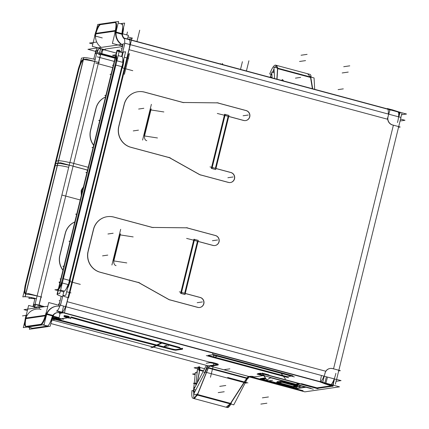 <?xml version="1.0" encoding="UTF-8"?>
<svg xmlns="http://www.w3.org/2000/svg" width="429" height="429" viewBox="0 0 429 429"><rect width="100%" height="100%" fill="white"/><g stroke="black" fill="none" stroke-linecap="round" stroke-linejoin="round"><path stroke-width="0.64" d="M298.874 383.606L296.686 383.923M100.788 48.627A10.768 2.429 -74.9 0 0 99.12 53.974A10.768 2.429 -74.9 0 1 100.788 48.627A10.768 2.429 -74.9 0 0 99.12 53.974M398.321 112.387L399.597 112.789L398.605 116.827L399.597 112.789L398.321 112.387L399.597 112.789L398.605 116.827M388.958 109.545L390.111 109.84M126.904 57.953L128.936 49.667A10.768 2.429 -74.9 0 0 129.129 39.645M387.73 109.261A10.768 2.429 105.1 0 1 388.234 114.039A10.768 2.429 105.1 0 0 387.73 109.261A10.768 2.429 105.1 0 1 388.234 114.039M392.036 124.85A6.676 6.473 -98.2 0 1 387.719 119.273A6.676 6.473 -98.2 0 0 392.036 124.85A6.676 6.473 -98.2 0 1 387.719 119.273L129.075 49.705M333.542 368.838L393.377 125.236L333.542 368.838L393.377 125.236L392.567 125.016M57.379 312.602A6.462 6.263 -98.2 0 1 59.636 312.773L61.878 312.451A10.768 2.429 -74.9 0 0 67.042 301.662L69.187 292.91M330.137 368.468A6.462 6.263 -98.2 0 1 332.518 368.624A6.462 6.263 -98.2 0 0 325.761 371.246A6.462 6.263 -98.2 0 1 330.057 368.479M333.531 368.897L333.177 368.801M124.126 104.435L118.753 126.303M137.95 91.726A17.23 16.71 -98.2 0 1 144.428 92.133A17.23 16.71 -98.2 0 0 124.287 103.823A17.23 16.71 -98.2 0 1 137.875 91.736M182.84 102.467L145.045 92.299M183.178 102.493L217.401 102.88L245.522 110.446L217.401 102.88L183.178 102.493L217.401 102.88L245.522 110.446M245.544 120.587A5.116 4.96 -98.2 0 1 244.332 120.608A5.116 4.96 -98.2 0 0 246.026 110.58A5.116 4.96 -98.2 0 1 245.619 120.576M212.178 167.46L224.952 115.455L212.178 167.46L224.952 115.455L243.597 120.474M230.303 172.399L212.167 167.519M230.325 182.545A5.116 4.96 -98.2 0 1 229.113 182.566A5.116 4.96 -98.2 0 0 230.807 172.538A5.116 4.96 -98.2 0 1 230.4 182.534M200.123 174.828L228.378 182.427M199.539 174.608L169.375 157.679L130.872 147.324L169.375 157.679L199.539 174.608L169.375 157.679L130.872 147.324M130.148 147.109A17.23 16.71 -98.2 0 1 118.618 126.909A17.23 16.71 -98.2 0 0 130.148 147.109A17.23 16.71 -98.2 0 1 118.618 126.909M107.255 216.683A17.23 16.71 -98.2 0 1 113.739 217.09A17.23 16.71 -98.2 0 0 93.597 228.78A17.23 16.71 -98.2 0 1 107.18 216.693M152.15 227.418L114.355 217.256M152.483 227.445L186.712 227.837L214.832 235.398L186.712 227.837L152.483 227.445L186.712 227.837L214.832 235.398M214.849 245.544A5.116 4.96 -98.2 0 1 213.637 245.565A5.116 4.96 -98.2 0 0 215.331 235.532A5.116 4.96 -98.2 0 1 214.924 245.533M181.488 292.417L194.262 240.412L181.488 292.417L194.262 240.412L212.902 245.426M199.614 297.356L181.472 292.476M199.63 307.502A5.116 4.96 -98.2 0 1 198.423 307.518A5.116 4.96 -98.2 0 0 200.118 297.49A5.116 4.96 -98.2 0 1 199.71 307.486M169.428 299.78L197.683 307.384M168.849 299.565L138.685 282.631L100.182 272.276L138.685 282.631L168.849 299.565L138.685 282.631L100.182 272.276M99.458 272.061A17.23 16.71 -98.2 0 1 87.924 251.861A17.23 16.71 -98.2 0 0 99.458 272.061A17.23 16.71 -98.2 0 1 87.924 251.861M93.436 229.386L88.063 251.255M262.543 379.134L296.589 388.293L262.543 379.134L296.589 388.293L305.239 387.044L296.385 388.32L305.239 387.044M265.583 378.11L261.127 378.753M293.533 386.223L295.619 385.923M277.322 381.864L277.842 381.783M297.705 385.617L281.633 381.295M323.895 376.12A10.768 2.429 105.1 0 1 320.822 381.66A10.768 2.429 105.1 0 0 323.895 376.12A10.768 2.429 105.1 0 1 320.822 381.66M332.588 385.607L325.316 383.306M334.089 379.504L332.732 385.027M248.777 376.458L250.949 376.287M262.875 375.648L254.225 376.898L262.875 375.648L254.225 376.898L251.743 376.228M259.186 374.008L264.339 375.396M260.719 373.203L257.765 373.627M331.167 385.81L317.058 387.848L331.167 385.81L317.058 387.848L301.442 383.649M268.779 374.866L262.076 373.064M209.642 362.146L52.145 320.002M209.792 362.135A4.526 0.424 13.8 0 1 214.741 363.068A4.526 0.424 13.8 0 1 218.291 364.371A4.526 0.424 13.8 0 1 218.152 364.435A4.526 0.424 13.8 0 0 215.229 363.197A4.526 0.424 13.8 0 0 209.792 362.135A4.526 0.424 13.8 0 1 215.229 363.197A4.526 0.424 13.8 0 1 218.152 364.435A4.526 0.424 13.8 0 0 215.229 363.197A4.526 0.424 13.8 0 0 209.792 362.135M210.307 365.572L217.401 364.548M210.033 365.637L209.341 365.851M69.139 317.508L68.023 317.197M64.055 315.706A5.384 0.509 13.8 0 1 68.94 316.387A5.384 0.509 13.8 0 0 64.109 315.658A5.384 0.509 13.8 0 0 67.444 317.031A5.384 0.509 13.8 0 1 65.095 316.286M71.128 316.951L179.949 347.517M182.529 348.638A4.306 0.408 13.8 0 0 182.1 348.225A4.306 0.408 13.8 0 1 182.529 348.638A4.306 0.408 13.8 0 0 182.1 348.225A4.306 0.408 13.8 0 1 182.657 348.579M176.115 349.565L181.751 348.75M176.013 349.581A4.306 0.408 13.8 0 1 171.359 348.756A4.306 0.408 13.8 0 0 176.013 349.581A4.306 0.408 13.8 0 1 171.359 348.756M170.763 348.605L56.88 319.256M58.215 319.192A5.384 0.509 -166.2 0 0 52.788 318.05A5.384 0.509 13.8 0 0 56.274 319.096A5.384 0.509 13.8 0 1 52.831 318.055M52.965 317.449A5.384 0.509 13.8 0 1 57.164 318.275A5.384 0.509 13.8 0 0 52.965 317.449A5.384 0.509 13.8 0 1 57.164 318.275A5.384 0.509 13.8 0 0 52.965 317.449M57.77 318.431L58.912 318.726M67.535 317.707L59.878 318.967M292.9 375.858L213.781 354.579M212.216 354.804L207.899 355.426L212.216 354.804L208.049 355.405L214.125 357.041M214.731 357.201L287.167 376.689L214.731 357.201L287.167 376.689L291.334 376.083L287.017 376.71L291.334 376.083M247.233 377.52L248.681 376.464L247.233 377.52L248.681 376.464L210.339 366.151M208.333 367.589L209.288 365.867M37.226 305.968A10.768 2.429 -74.9 0 0 36.846 307.652A10.768 2.429 -74.9 0 1 37.226 305.968A10.768 2.429 -74.9 0 0 36.846 307.652A10.768 2.429 -74.9 0 1 37.226 305.968M38.444 307.561A4.306 0.971 105.1 0 1 38.792 305.738A4.306 0.971 105.1 0 0 38.444 307.561A4.306 0.971 105.1 0 1 38.792 305.738A4.306 0.971 105.1 0 0 38.444 307.561M203.818 374.56L207.416 365.642M230.695 403.056L246.637 378.378M208.156 368.023L197.479 394.492M193.881 398.166L193.683 394.069L197.243 395.023L194.353 398.664M193.688 393.994L193.94 392.02L193.688 393.994M195.12 398.873L226.072 407.201L230.164 403.893M199.592 370.27C199.828 368.291 199.683 367.31 199.153 367.331C199.683 367.31 199.828 368.291 199.592 370.27C199.828 368.291 199.683 367.31 199.153 367.331C199.683 367.31 199.828 368.291 199.592 370.27L197.136 383.07M198.793 367.326L198.246 367.181L197.753 369.246L198.144 367.642L198.852 367.422M198.418 367.004A12.924 1.217 13.8 0 0 198.096 367.181L197.946 367.787A12.924 1.217 13.8 0 1 198.032 367.691M41.05 309.432A12.924 12.532 -98.2 0 0 26.77 316.044A12.924 12.532 -98.2 0 1 41.05 309.432A12.924 12.532 -98.2 0 0 26.77 316.044A12.924 12.532 -98.2 0 1 36.133 309.137L35.73 309.191M26.507 316.618L26.013 318.045M25.874 318.65A10.768 2.429 -74.9 0 0 25.869 326.437A10.768 2.429 -74.9 0 1 25.874 318.65A10.768 2.429 -74.9 0 0 25.869 326.437A10.768 2.429 -74.9 0 1 25.874 318.65L45.222 315.857M51.968 317.396A10.768 2.429 105.1 0 1 47.587 326.029A10.768 2.429 105.1 0 0 51.968 317.396A10.768 2.429 105.1 0 1 47.587 326.029M27.799 326.989L33.403 328.496L27.799 326.989L32.465 328.244L47.367 326.094L42.707 324.839M41.511 324.394A10.768 2.429 -74.9 0 0 45.892 315.76A10.768 2.429 -74.9 0 1 41.511 324.394A10.768 2.429 -74.9 0 0 45.892 315.76M46.08 315.143L46.386 314.296M52.553 315.953L52.177 316.779M46.965 313.803L52.88 315.395A6.462 6.263 -98.2 0 1 57.175 312.623M56.253 306.231A12.924 12.532 81.8 0 0 46.622 313.712A12.924 12.532 81.8 0 1 59.851 306.247A12.924 12.532 81.8 0 0 56.456 306.204M41.291 324.458L26.384 326.608M279.263 382.169L281.435 382.105M166.554 345.501L165.358 345.672M81.296 195.586L81.161 190.497L81.296 195.586M81.451 189.983L81.939 189.205L81.451 189.983M81.977 189.146L83.446 186.84L81.977 189.146M87.495 170.345L86.031 169.696L87.495 170.345M73.064 166.205L85.752 169.621L73.064 166.205L85.752 169.621L73.064 166.205L85.752 169.621L73.064 166.205L40.953 296.932M38.942 305.132L40.937 296.991M62.945 270.302A17.23 16.71 -98.2 0 1 59.674 255.941A17.23 16.71 -98.2 0 0 62.945 270.302A17.23 16.71 -98.2 0 1 59.674 255.941M65.181 233.467L59.813 255.335M65.347 232.861A17.23 16.71 -98.2 0 1 74.823 221.932A17.23 16.71 -98.2 0 0 65.347 232.861A17.23 16.71 -98.2 0 1 74.823 221.932A17.23 16.71 -98.2 0 0 65.347 232.861M37.082 296.015A12.924 1.217 -166.2 0 0 26.346 294.144A12.924 1.217 -166.2 0 1 37.082 296.015A12.924 1.217 -166.2 0 0 26.346 294.144M26.126 284.062A10.768 2.429 -74.9 0 0 25.66 293.924A10.768 2.429 -74.9 0 1 26.126 284.062A10.768 2.429 -74.9 0 0 25.66 293.924M26.276 283.456L55.695 163.69L57.776 163.39L55.695 163.69L57.776 163.39L55.695 163.69L26.276 283.456L55.695 163.69L57.776 163.39L25.719 293.908L57.776 163.39A12.924 1.217 13.8 0 1 69.208 165.235L61.208 163.637L69.208 165.235A12.924 1.217 13.8 0 0 57.776 163.39L25.719 293.908M84.127 59.652A12.924 1.217 13.8 0 1 94.68 61.519A12.924 1.217 13.8 0 0 84.127 59.652A12.924 1.217 13.8 0 1 94.68 61.519M57.84 163.138L83.199 59.888L57.84 163.138L83.199 59.888L83.945 59.647L83.199 59.888A10.768 2.429 -74.9 0 0 78.609 70.394A10.768 2.429 -74.9 0 1 83.199 59.888L83.945 59.647M100.536 54.349L98.552 62.436M93.635 145.351A17.23 16.71 -98.2 0 1 90.369 130.984A17.23 16.71 -98.2 0 0 93.635 145.351A17.23 16.71 -98.2 0 1 90.369 130.984M95.876 108.516L90.503 130.378M96.037 107.904A17.23 16.71 -98.2 0 1 105.513 96.981A17.23 16.71 -98.2 0 0 96.037 107.904A17.23 16.71 -98.2 0 1 105.513 96.981A17.23 16.71 -98.2 0 0 96.037 107.904M100.686 53.748A4.306 0.971 105.1 0 1 102.751 49.432A4.306 0.971 105.1 0 0 100.686 53.748A4.306 0.971 105.1 0 1 102.751 49.432M102.799 49.426L103.427 49.335M117.353 50.847A5.384 0.509 13.8 0 1 121.343 51.405M115.68 32.566A12.924 12.532 81.8 0 0 121.38 44.498A12.924 12.532 81.8 0 1 115.68 32.566A12.924 12.532 81.8 0 0 121.38 44.498M123.659 38.143A6.462 6.263 -98.2 0 1 121.938 34.25A6.462 6.263 -98.2 0 0 123.659 38.143A6.462 6.263 -98.2 0 1 121.938 34.25L116.071 32.674M121.954 32.679L121.906 33.591M115.739 31.934L115.862 31.049M115.969 30.443A10.768 2.429 -74.9 0 0 115.701 22.496A10.768 2.429 -74.9 0 0 115.46 22.485A10.768 2.429 -74.9 0 1 115.969 30.443A10.768 2.429 -74.9 0 0 115.46 22.485A10.768 2.429 -74.9 0 1 115.969 30.443M122.721 24.383L121.782 24.131A10.768 2.429 105.1 0 1 122.05 32.078A10.768 2.429 105.1 0 0 121.541 24.121A10.768 2.429 105.1 0 1 122.05 32.078A10.768 2.429 105.1 0 0 121.541 24.121M100.558 24.635A10.768 2.429 -74.9 0 0 95.957 33.339A10.768 2.429 -74.9 0 1 100.558 24.635A10.768 2.429 -74.9 0 0 95.957 33.339L115.326 30.539M95.796 33.945L95.56 35.473L95.796 33.945L95.56 35.473L94.798 35.269L95.56 35.473M101.26 47.405A12.924 12.532 -98.2 0 1 95.528 36.106A12.924 12.532 -98.2 0 0 101.26 47.405A12.924 12.532 -98.2 0 1 95.528 36.106M100.659 24.619L115.267 22.512M312.398 88.717L310.591 77.778M277.525 68.597L276.861 79.156M272.597 72.281L274.034 68.742L272.597 72.281M274.748 67.374L276.19 65.583L274.748 67.374M276.759 65.449L277.536 68.125M78.459 70.994L55.754 163.438M61.985 282.92A10.768 2.429 -74.9 0 1 58.644 289.205A10.768 2.429 -74.9 0 0 61.985 282.92A10.768 2.429 -74.9 0 1 58.644 289.205L58.242 289.537A12.924 1.217 -166.2 0 0 58.199 289.602M58.601 290.047A12.924 1.217 -166.2 0 0 63.749 292.02A12.924 1.217 -166.2 0 1 58.601 290.047A12.924 1.217 -166.2 0 0 63.749 292.02A12.924 1.217 -166.2 0 1 58.601 290.047M64.725 290.841L64.5 291.221L64.725 290.841A10.768 2.429 105.1 0 0 68.066 284.556A10.768 2.429 105.1 0 1 64.725 290.841A10.768 2.429 105.1 0 0 68.066 284.556M122.099 56.725L122.222 56.762A10.768 2.429 105.1 0 1 122.63 62.334A10.768 2.429 105.1 0 0 122.222 56.762A10.768 2.429 105.1 0 1 122.63 62.334M63.374 278.737L69.316 280.335L63.374 278.737L69.316 280.335L121.798 66.667L115.857 65.069M116.554 60.698A10.768 2.429 -74.9 0 0 116.141 55.132A10.768 2.429 -74.9 0 1 116.554 60.698A10.768 2.429 -74.9 0 0 116.141 55.132M115.717 65.031L63.235 278.705M144.198 135.355L150.59 109.341M113.508 260.306L119.895 234.293M82.802 189.441L81.81 189.173L82.91 189.012M76.668 214.43L75.676 214.162L76.77 214.007M86.899 172.78L85.902 172.512L87.001 172.351M93.034 147.785L92.042 147.522L93.141 147.362M70.018 241.506L69.026 241.237L70.12 241.077M63.878 266.495L62.886 266.227L63.98 266.071M268.688 375.225L301.356 384.009M300.858 383.821L296.428 384.464M264.248 375.756L311.036 388.336M99.684 120.715L98.691 120.447L99.791 120.286M105.824 95.721L104.832 95.458L105.925 95.297M59.829 282.99L58.982 282.137L60.076 281.982M111.1 74.244L110.012 74.399L111.138 74.083M95.967 50.15L93.763 59.116M97.351 47.699A10.768 2.429 -74.9 0 0 95.538 53.657L96.546 53.925M124.12 38.074L406.531 114.034L401.539 114.758M96.321 42.09L89.479 43.077L92.841 43.983M398.89 116.903L400.059 112.141L399.748 112.183M391.843 110.307L391.983 109.727L400.241 112.339L399.892 113.749M387.376 108.553L392.996 110.049L392.867 110.585M123.514 48.858A10.768 2.429 -74.9 0 0 123.858 38.229A10.768 2.429 -74.9 0 0 123.461 38.256L124.185 38.449M397.49 122.549A10.768 2.429 -74.9 0 0 397.833 111.921L388.937 109.524M387.789 108.564L389.886 110.323L387.36 118.897M388.202 116.254A6.676 6.473 81.8 0 0 393.318 125.129M394.122 125.375L392.127 124.839M392.937 125.053L400.203 127.011L398.332 127.279M335.355 384.202L336.508 379.509M400.879 117.439L401.855 113.471M121.589 56.531L124.866 43.2L400.949 117.46L336.577 379.531L60.494 305.271L63.969 291.119M126.791 58.998L129.236 49.04M58.929 305.496L61.197 296.262M121.101 52.386L123.3 43.426M295.849 388.744L303.11 390.696M297.152 389.092L260.269 379.172M260.773 379.392L265.953 378.641M269.621 378.115L271.401 377.858M265.395 377.847L260.215 378.593M305.952 387.237L297.302 388.486M306.065 387.264L313.331 389.221M333.092 368.715L340.353 370.667L338.486 370.94M334.271 369.037L332.078 368.441M333.253 368.79A6.462 6.263 81.8 0 0 324.935 373.831M325.15 372.613L322.86 381.949L320.275 382.062M56.462 311.036A10.768 2.429 -74.9 0 0 61.915 299.635M330.995 384.556A10.768 2.429 -74.9 0 0 335.896 373.327M67.342 301.029L64.484 312.661L61.578 313.079L61.728 312.451M58.049 304.778A4.306 0.971 -74.9 0 0 60.344 299.866M327.295 377.681L325.686 384.078L320.2 382.03L321.332 376.077M333.392 384.486L332.931 386.368L324.678 383.757L326.238 377.397M57.111 310.891L339.521 386.851L304.88 391.854L249.689 377.011M208.145 365.835L50.847 323.53M22.469 315.894L26.812 315.267M248.482 376.496L248.337 377.08L250.37 376.973M248.799 376.458L248.638 377.08L246.75 378.614M248.911 377.053A6.462 1.459 105.1 0 0 247.892 378.71L246.873 378.437M246.755 378.405L208.306 368.066M208.242 368.05L206.923 367.696A6.462 1.459 105.1 0 1 208.644 365.664L208.644 365.664M249.614 376.683L210.414 366.141L249.614 376.683M209.18 366.463L208.242 368.254M210.162 366.157L209.17 366.468M209.894 366.216L218.163 365.02M209.379 362.789A4.526 0.424 13.8 0 1 214.044 363.535A4.526 0.424 13.8 0 1 218.141 364.977A4.526 0.424 13.8 0 1 217.809 365.058M208.816 362.854L209.642 362.736M209.121 362.811L206.21 363.229M33.408 306.73A10.768 2.429 -74.9 0 1 33.945 304.434L34.947 304.703M39.312 308.317L40.133 304.96M34.958 307.143A4.306 0.971 -74.9 0 1 35.516 304.209L44.648 306.665M27.365 310.553L24.003 309.647L47.839 306.204M336.063 381.322L341.055 380.603L336.609 379.408M206.365 365.358L193.822 389.419L195.796 389.95M247.217 377.906L230.148 404.327M207.341 367.803L193.656 394.058L197.265 395.029M197.41 395.071L230.164 403.877M230.394 403.941L233.773 404.847L247.458 378.598M208.532 367.497L197.249 395.479M194.101 391.114L193.887 391.43M197.619 394.578L193.586 398.461M231.365 403.131A16.157 3.647 105.1 0 1 227.381 407.55L193.05 398.316A16.157 3.647 105.1 0 1 191.999 390.47L194.085 391.028M197.034 393.897A16.157 3.647 105.1 0 1 193.05 398.316M230.684 403.469L227.3 407.518L224.86 406.874M197.109 372.951L195.377 372.485L193.361 391.902M193.715 392.374L194.24 391.554M197.361 382.63L199.898 369.444M203.528 370.801L197.501 369.181L195.79 385.65M197.753 369.246L198.257 367.176A6.569 1.48 105.1 0 1 198.552 367.133A6.569 1.48 105.1 0 1 198.938 370.645M199.758 370.238C200.08 367.771 199.903 366.607 199.228 366.741L199.099 367.283M198.981 367.798L198.589 369.471M198.718 369.508L199.04 368.2M196.761 372.855L197.378 370.366M197.656 369.219L198.187 367.068L199.415 366.688M195.254 373.67L192.557 374.061L195.141 374.753M198.643 367.16L204.606 368.731M198.718 367.149L194.101 367.814L197.705 368.784M194.895 387.366L194.123 387.156A9.695 2.188 105.1 0 0 193.962 389.151M194.691 392.063A9.695 2.188 105.1 0 1 193.956 389.457M37.189 307.743L28.62 305.443L25.767 317.069M25.896 315.808A10.768 2.429 -74.9 0 0 25.552 326.437A10.768 2.429 -74.9 0 0 25.949 326.41M33.253 328.378L33.559 328.458M29.762 327.643L29.36 329.279L50.172 326.271L52.52 316.725M47.855 326.265L48.161 326.351M40.551 324.303A10.768 2.429 -74.9 0 0 46.01 312.902L46.182 312.95M51.051 322.71A10.768 2.429 -74.9 0 0 53.614 314.95M60.623 312.902A6.462 6.263 81.8 0 0 52.306 317.943M60.14 313.288L59.052 317.707L45.882 314.162L48.74 302.536L57.304 304.837M63.433 306.708L61.878 313.036L59.336 313.401M59.894 306.14A12.924 12.532 81.8 0 0 56.655 306.172A12.924 12.532 81.8 0 0 46.209 316.302M24.85 321.262L23.279 327.643L44.096 324.635L46.439 315.095M25.627 318.098L45.404 315.24M43.007 324.796L48.257 326.206M40.996 324.254L25.493 326.496M27.504 327.032L32.754 328.448M334.368 379.585L332.748 386.17L316.597 388.502M318.007 388.754L260.687 373.337M257.464 374.254L261.942 373.611M264.886 376.19L257.025 374.077M262.591 373.847L266.961 380.083L270.527 377.445M253.485 377.348L264.012 380.18M296.922 387.564L277.102 382.234M300.053 387.114L280.234 381.783M279.413 382.142L279.107 382.191M277.102 381.649L280.866 381.242M280.309 382.512L282.025 382.266M250.863 376.641L254.67 377.665M250.021 377.005L251.608 376.78M59.358 319.042L67.9 317.809M70.34 318.398L70.801 318.468M68.297 317.937L69.074 318.146L68.297 317.937M70.367 318.5L70.849 318.624M57.014 318.881L61.326 320.002M61.293 319.841L60.832 319.787M168.651 345.806L164.066 346.466M166.479 345.694L164.613 345.967M52.606 318.634A5.384 0.509 -166.2 0 0 56.735 319.857M53.823 319.112L173.514 349.957M170.619 349.206A4.306 0.408 -166.2 0 0 175.97 350.155M175.713 350.209L182.529 349.222M182.186 349.254A4.306 0.408 -166.2 0 0 182.507 349.185A4.306 0.408 -166.2 0 0 179.215 347.967M181.976 348.734L68.801 316.951M71.536 317.717A5.384 0.509 -166.2 0 0 63.905 316.312A5.384 0.509 -166.2 0 0 67.873 317.798M66.72 317.476L69.074 318.141M69.793 318.339L70.388 318.5M294.337 376.893L212.049 354.762M212.484 353.003L214.269 357.4L218.152 355.754M207.309 355.856L214.586 357.813M293.345 376.624L286.068 374.667M281.108 373.332L285.441 378.914M288.599 377.718L206.317 355.587M34.261 307.496L69.906 162.382L88.24 167.315M35.012 298.305L32.974 306.612M41.238 296.364L38.792 306.327M41.683 297.131L28.512 293.586L25.601 294.01M25.686 283.296A10.768 2.429 -74.9 0 0 25.343 293.929A10.768 2.429 -74.9 0 0 25.74 293.903M34.862 298.916A6.462 0.606 -166.2 0 0 30.968 298.455L31.022 298.23M31.451 297.554L31.296 298.187L28.904 298.536L29.242 297.163M24.941 286.309L55.695 161.122M25.858 293.935L58.569 160.757L56.183 161.1M25.826 294.069L25.214 296.552L22.828 296.9L24.528 289.972M36.438 298.632A12.924 1.217 -166.2 0 0 24.871 296.814L24.925 296.595M69.852 162.618A12.924 1.217 -166.2 0 0 58.301 160.795M68.699 167.305A12.924 1.217 -166.2 0 0 57.132 165.487M83.575 57.835L83.623 57.631A12.924 1.217 -166.2 0 1 95.19 59.443M83.328 59.438A10.768 2.429 -74.9 0 0 77.874 70.839M99.281 62.634L86.111 59.089L83.199 59.513M100.987 53.121L98.541 63.079M97.528 49.925L61.883 195.039L80.218 199.968M99.41 48.515A4.306 0.971 -74.9 0 1 99.453 48.531L116.302 53.062L99.41 48.515A4.306 0.971 -74.9 0 0 97.11 53.427L115.031 58.247M400.552 119.085L404.997 120.281L400.08 120.994M122.587 44.321L87.945 49.324L95.656 51.4M121.943 49.083A4.306 0.971 -74.9 0 0 122.179 44.466A4.306 0.971 -74.9 0 0 121.922 44.53L122.372 44.648M128.936 50.252L131.794 38.626L128.882 39.044L128.764 39.548M129.038 39.618L129.188 39.001L128.137 39.157M122.501 46.15L112.382 43.426L115.24 31.8L128.41 35.344L127.461 39.195M114.715 22.367A10.768 2.429 -74.9 0 1 115.111 22.335A10.768 2.429 -74.9 0 1 114.768 32.969L114.94 33.017M122.426 34.819A10.768 2.429 -74.9 0 0 123.573 27.451M122.297 32.631L124.646 23.086L120.42 23.697M100.113 24.474A10.768 2.429 -74.9 0 0 94.653 35.875L102.263 37.918M124.061 38.084A6.462 6.263 -98.2 0 1 122.683 31.419M95.12 34.706L92.262 46.332L105.432 49.877M104.998 49.694L102.451 50.064M98.82 54.606L101.732 54.183L102.955 49.206M121.782 44.439A12.924 12.532 -98.2 0 1 116.586 29.778M116.221 30.995L118.565 21.45L97.753 24.458L96.305 30.33M115.203 31.14L95.404 34.004M122.431 24.233L118.163 23.086M99.667 24.523L115.17 22.281M272.083 77.874L271.766 72.088L274.254 72.758M312.703 88.798L310.666 76.501M274.571 78.539L273.949 67.16L277.558 68.131M277.735 68.179L310.457 76.979M310.762 77.059L314.066 77.949L314.688 89.334M276.834 67.938A16.157 3.647 -74.9 0 0 275.611 65.144A16.157 3.647 -74.9 0 0 269.734 73.986L271.353 74.421M311.164 77.172A16.157 3.647 -74.9 0 0 310.011 74.399M310.789 77.327L307.582 73.74M274.19 71.536A9.695 2.188 -74.9 0 0 273.933 71.38A9.695 2.188 -74.9 0 0 272.576 72.308M271.841 73.461A9.695 2.188 -74.9 0 0 270.329 76.909L272.056 77.376M277.729 68.436L275.992 65.246M271.616 73.305L270.082 77.333M272.024 76.711L271.627 77.751M277.043 79.204L277.767 67.653M283.864 81.263L282.518 79.537L281.268 80.566M72.624 166.028L86.776 169.836L72.624 166.028M57.625 163.411L57.036 163.251L60.468 162.757L73.804 166.345L60.468 162.757L57.036 163.251L57.625 163.411M85.886 169.6L87.521 170.243L85.886 169.6M81.269 190.481L82.057 189.237L81.269 190.481M82.127 189.125L83.355 187.194L82.127 189.125M81.349 195.377L81.773 189.693L81.349 195.377M93.678 145.179A17.23 16.71 -98.2 0 1 90.814 129.756M90.508 130.968L96.176 107.883M95.887 109.1A17.23 16.71 -98.2 0 1 105.502 97.029M54.644 165.396L78.475 68.367M55.089 163.588L57.942 163.369L55.089 163.588M83.446 59.475L83.859 57.797L81.472 58.14L80.025 64.023M83.424 59.572L57.422 165.438L55.03 165.782M65.197 234.057A17.23 16.71 -98.2 0 1 74.812 221.986M62.983 270.136A17.23 16.71 -98.2 0 1 60.124 254.708M59.813 255.92L65.487 232.84M67.042 302.247L69.493 292.283M57.958 290.599L54.896 289.779L58.419 289.521M60.58 290.106L64.5 291.157M66.661 291.741L70.973 292.9M62.79 277.938L62.795 277.938A10.768 2.429 -74.9 0 1 57.336 289.339L57.545 289.393M70.056 279.89L70.399 279.987A10.768 2.429 -74.9 0 1 67.45 288.54M63.422 295.543L65.814 295.2L125.606 51.759L123.22 52.107M114.977 65.481L114.977 65.481A10.768 2.429 -74.9 0 0 115.321 54.848A10.768 2.429 -74.9 0 0 114.924 54.874L115.648 55.068M122.238 67.433L122.581 67.525A10.768 2.429 -74.9 0 0 123.772 59.223M128.539 53.882L127.499 58.113M127.386 58.575L69.9 292.61M69.788 293.071L68.635 297.758A6.462 0.606 13.8 0 1 63.326 295.838A6.462 0.606 13.8 0 1 63.701 295.726M122.099 56.66L118.179 55.609L122.083 56.666L123.225 51.957A6.462 0.606 13.8 0 1 123.606 51.85M115.374 54.864L116.018 55.025M124.26 57.239L128.571 58.403M115.401 54.858L112.495 55.282L115.557 56.102M122.496 52.837A12.924 1.217 13.8 0 1 117.353 50.858M115.83 54.987L116.951 50.418A12.924 1.217 13.8 0 1 117.508 50.209L117.46 50.424M57.663 293.865L57.609 294.09A12.924 1.217 13.8 0 0 57.052 294.294A12.924 1.217 13.8 0 0 62.596 296.712M57.341 293.908L59.733 293.565L119.525 50.123L117.138 50.472L57.341 293.908M116.179 60.596L123.439 62.554L68.855 284.77L61.594 282.818L116.179 60.596M270.484 377.697L307.368 387.618M297.71 386.202L293.232 386.851M280.754 381.708L298.144 386.384M277.021 382.491L281.494 381.842M293.978 386.99L276.582 382.309M216.098 168.517L211.728 167.342M215.948 168.538L215.69 169.578L211.32 168.404L224.619 114.259L228.989 115.433L228.748 116.415M228.732 116.474L215.959 168.479M224.512 115.278L228.888 116.452M244.332 120.608A5.116 4.96 -98.2 0 0 246.026 110.58A5.116 4.96 -98.2 0 1 244.332 120.608L227.702 116.136M245.581 110.435A5.116 4.96 -98.2 0 1 245.694 120.565A5.116 4.96 -98.2 0 1 243.168 120.254M216.961 102.697L246.766 110.714M182.395 102.461L218.243 102.869M143.812 91.903L183.853 102.676M124.137 105.019A17.23 16.71 -98.2 0 1 138.025 91.715A17.23 16.71 -98.2 0 1 145.168 92.283M118.758 126.887L124.426 103.802M131.617 147.447A17.23 16.71 -98.2 0 1 119.064 125.676M170.297 157.861L130.255 147.093M200.515 175.048L168.919 157.314M229.113 182.566A5.116 4.96 -98.2 0 0 230.807 172.538A5.116 4.96 -98.2 0 1 229.113 182.566L199.313 174.549M230.362 172.394A5.116 4.96 -98.2 0 1 230.475 182.523A5.116 4.96 -98.2 0 1 227.949 182.212M214.918 168.2L231.553 172.673M222.646 114.8L225.622 115.551M211.942 168.57L225.241 114.425M212.907 167.659L210.012 166.881M217.305 113.46L223.863 115.106M151.373 104.344L142.6 140.063M144.503 136.031L151.196 108.805M146.772 140.669A4.306 2.917 -81.2 0 1 144.83 134.829M185.408 293.474L181.033 292.294M185.253 293.495L185.001 294.535L180.625 293.356L193.924 239.21L198.3 240.385L198.059 241.371M198.042 241.43L185.269 293.436M193.822 240.229L198.193 241.409M213.637 245.565A5.116 4.96 -98.2 0 0 215.331 235.532A5.116 4.96 -98.2 0 1 213.637 245.565L197.013 241.087M214.886 235.392A5.116 4.96 -98.2 0 1 215.004 245.522A5.116 4.96 -98.2 0 1 212.473 245.206M186.272 227.654L216.077 235.671M151.705 227.413L187.553 227.82M113.122 216.859L153.164 227.627M93.447 229.976A17.23 16.71 -98.2 0 1 107.336 216.672A17.23 16.71 -98.2 0 1 114.479 217.235M88.063 251.839L93.737 228.759M100.928 272.404A17.23 16.71 -98.2 0 1 88.374 250.627M139.607 282.818L99.566 272.045M169.82 300.005L138.229 282.271M198.429 307.518L168.624 299.501M199.667 297.345A5.116 4.96 -98.2 0 1 199.785 307.475A5.116 4.96 -98.2 0 1 197.26 307.164M184.223 293.152L200.858 297.629M191.956 239.757L194.932 240.503M181.252 293.527L194.552 239.382M182.218 292.616L179.322 291.833M186.615 238.411L193.168 240.063M116.082 265.626A4.306 2.917 -81.2 0 1 114.141 259.786M120.683 229.301L111.91 265.015M113.814 260.988L120.501 233.757M325.761 371.246L67.176 301.694L325.761 371.246A6.462 6.263 -98.2 0 1 332.518 368.624A6.462 6.263 -98.2 0 0 325.761 371.246L67.176 301.694M61.878 312.451A10.768 2.429 -74.9 0 0 67.042 301.662A10.768 2.429 -74.9 0 1 61.878 312.451L59.636 312.773L61.878 312.451M320.222 381.933L63.294 312.832M246.906 377.96L208.483 367.626M230.491 403.373L197.63 394.53M199.732 370.307L203.287 371.267M196.857 372.881L197.302 371.069M52.88 315.395A6.462 6.263 -98.2 0 1 59.636 312.773A6.462 6.263 -98.2 0 0 52.88 315.395A6.462 6.263 -98.2 0 1 59.636 312.773M32.465 328.244L47.367 326.094L32.465 328.244M39.87 306.033L43.077 306.896M98.536 62.495L73.08 166.146M101.764 54.038L115.176 57.647M104.167 49.812L116.297 53.078M128.936 49.667A10.768 2.429 -74.9 0 0 128.888 39.634A10.768 2.429 -74.9 0 1 128.936 49.667A10.768 2.429 -74.9 0 0 128.888 39.634M104.992 49.11L122.458 46.589M277.708 68.645L310.537 77.472M60.569 290.165L64.463 291.211M69.305 292.449L126.786 58.414M115.98 55.781L58.929 288.047M69.316 280.335L121.798 66.667L69.316 280.335M215.369 168.318L228.142 116.318L224.952 115.455L228.142 116.318L215.369 168.318M184.679 293.275L197.453 241.27L194.262 240.412L197.453 241.27L184.679 293.275M98.289 52.676L115.278 57.245L98.289 52.676M95.731 63.084L112.72 67.653L95.731 63.084M121.058 48.627L121.965 48.868L121.058 48.627M59.164 300.622L60.071 300.863L59.164 300.622M56.607 311.03L320.302 381.96L56.607 311.03M321.176 382.191L330.587 384.722L321.176 382.191M58.14 304.783L59.046 305.03L58.14 304.783M247.935 382.925L227.67 377.472L247.935 382.925M246.369 383.151L205.4 372.131L246.369 383.151M213.846 363.486L210.462 377.263M36.395 304.665L44.123 306.74L36.395 304.665M204.826 372.624L203.839 372.356L204.826 372.624M195.962 383.987L193.334 383.279L195.962 383.987M196.868 383.585L194.9 383.054L196.868 383.585M53.212 316.564L63.524 319.337M45.865 313.508L53.469 315.556L45.865 313.508M58.505 318.962L53.293 319.718L58.505 318.962M296.332 386.819L301.544 386.068M161.867 343.087L152.418 347.608M161.181 342.894L150.858 347.833M229.864 368.833L224.651 369.584L229.864 368.833M225.772 385.494L219.734 386.363L225.772 385.494M224.233 391.741L218.2 392.61L224.233 391.741M272.522 380.303L267.31 381.059L272.522 380.303M266.897 403.212L260.859 404.086L266.897 403.212M268.431 396.964L262.392 397.839L268.431 396.964M31.092 298.423L31.312 297.528L31.092 298.423M25.011 296.793L25.686 294.031L25.011 296.793M57.266 165.465L83.285 59.534L57.266 165.465M83.296 59.497L83.762 57.604L83.296 59.497M97.27 56.837L114.253 61.406L97.27 56.837M128.014 36.958L132.577 38.186M221.166 64.398L220.651 63.674M223.289 64.972L222.211 63.449M136.894 41.736L139.725 30.202M246.359 71.176L248.917 60.762M240.465 69.589L242.401 61.701M126.748 34.894L127.461 31.977M338.1 89.618L343.313 88.862L338.1 89.618M342.192 72.957L348.23 72.083L342.192 72.957M343.726 66.71L349.764 65.835L343.726 66.71M295.436 78.142L300.649 77.392L295.436 78.142M301.067 55.234L307.105 54.365L301.067 55.234M299.533 61.481L305.566 60.612L299.533 61.481M60.039 278.92L60.966 279.172M69.997 281.596L80.303 284.373M62.645 278.544L70.254 280.593L62.645 278.544M112.521 65.251L113.449 65.498M122.142 67.836L132.786 70.699M115.079 54.837L115.535 54.955L115.079 54.837M129.504 53.502L124.389 74.324L129.504 53.502M117.342 50.231L57.443 294.106L117.342 50.231M243.093 115.771L248.305 115.02M138.621 109.041L143.833 108.29M133.253 130.909L138.465 130.159M227.874 177.729L233.086 176.979M150.938 109.953L163.867 111.953M144.546 135.966L157.475 137.966M212.403 240.728L217.616 239.977M107.931 233.998L113.143 233.242M102.558 255.861L107.77 255.11M197.184 302.686L202.397 301.93M113.857 260.923L126.786 262.923M120.243 234.91L133.172 236.91M124.287 103.823A17.23 16.71 -98.2 0 1 144.428 92.133A17.23 16.71 -98.2 0 0 124.287 103.823M93.597 228.78A17.23 16.71 -98.2 0 1 113.739 217.09A17.23 16.71 -98.2 0 0 93.597 228.78M200.118 297.49A5.116 4.96 -98.2 0 1 198.423 307.518A5.116 4.96 -98.2 0 0 200.118 297.49M67.444 317.031A5.384 0.509 13.8 0 1 64.109 315.658A5.384 0.509 13.8 0 1 68.94 316.387A5.384 0.509 13.8 0 0 64.109 315.658A5.384 0.509 13.8 0 0 67.444 317.031M56.274 319.096A5.384 0.509 13.8 0 1 52.788 318.039A5.384 0.509 13.8 0 0 56.274 319.096M197.243 395.023L193.683 394.069L197.243 395.023M59.851 306.247A12.924 12.532 81.8 0 0 46.622 313.712A12.924 12.532 81.8 0 1 59.851 306.247M83.199 59.888A10.768 2.429 -74.9 0 0 78.609 70.394M55.695 163.69L57.776 163.39M131.397 40.256L387.221 109.063M199.866 367.487L198.552 367.133M197.42 369.937L196.707 372.839L197.42 369.937M277.531 65.658L308.794 74.067M58.424 288.69L115.766 55.239L58.424 288.69M123.858 38.229L387.607 109.17M25.343 293.929L25.627 294.004M275.611 65.144L309.942 74.378M115.321 54.848L116.018 55.035M118.179 55.614L122.099 56.671M58.21 289.575L57.052 294.294"/></g></svg>
